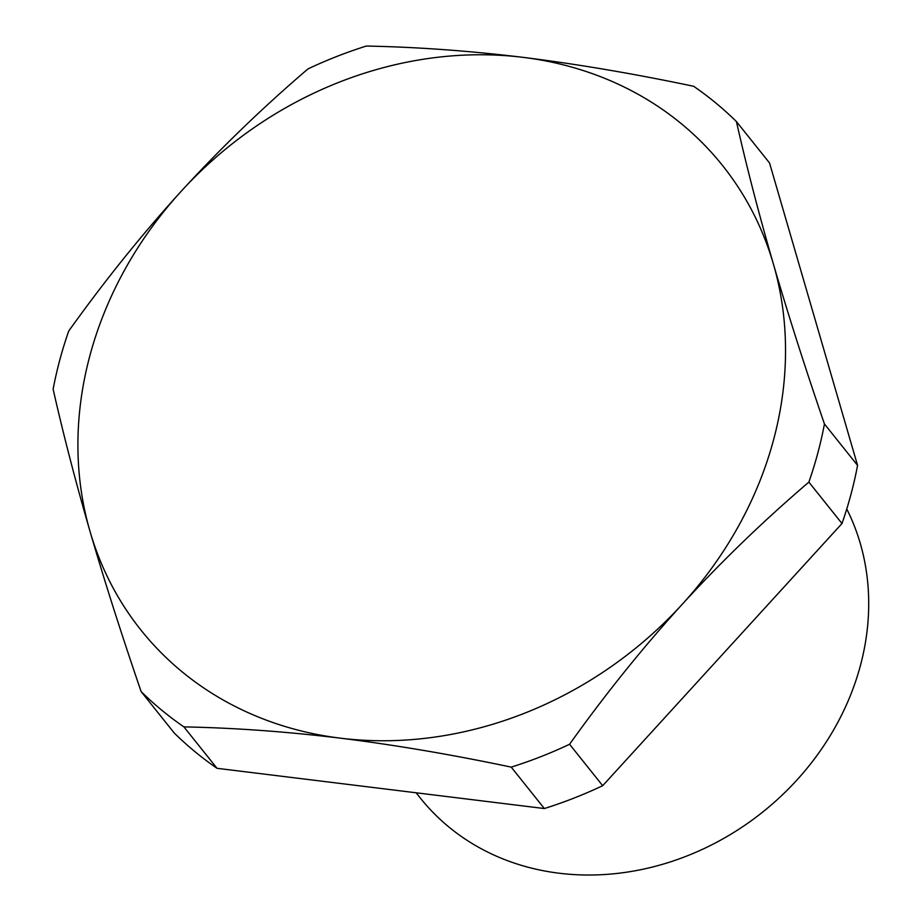 <?xml version="1.0" encoding="UTF-8"?>
<svg xmlns="http://www.w3.org/2000/svg" width="921" height="921" viewBox="0 0 921 921"><rect width="100%" height="100%" fill="white"/><g stroke="black" fill="none" stroke-linecap="round" stroke-linejoin="round"><path stroke-width="1.38" d="M846.756 508.979A258.905 224.666 141.4 0 1 860.387 665.653A258.905 224.666 141.4 0 1 664.939 863.599A258.905 224.666 141.4 0 1 420.39 798.127L416.108 792.785M850.9 494.6A412.631 358.073 -38.6 0 0 857.566 465.393L824.445 423.971A412.631 358.073 -38.6 0 1 817.779 453.178A412.631 358.073 -38.6 0 1 808.868 482.109L841.99 523.519A412.631 358.073 -38.6 0 0 850.9 494.6M841.99 523.519L602.691 785.694L569.569 744.272C605.281 694.273 642.812 647.636 682.162 604.36A372.176 322.96 141.4 0 1 340.505 738.182C286.661 731.642 234.464 727.878 183.912 726.888L217.034 768.31L544.346 808.546L511.224 767.124A412.631 358.073 -38.6 0 0 569.569 744.272M857.566 465.393L769.542 162.982L736.42 121.572C746.62 166.759 758.939 214.213 773.375 263.947A372.176 322.96 141.4 0 1 687.987 597.844A372.176 322.96 141.4 0 1 682.162 604.36L688.079 597.925C725.852 557.228 766.111 518.615 808.868 482.109M544.346 808.546A412.631 358.073 -38.6 0 0 602.691 785.694M511.224 767.124C451.405 754.541 394.499 744.893 340.505 738.182A372.176 322.96 141.4 0 1 90.074 531.578C75.649 481.856 63.33 434.39 53.13 389.203A412.631 358.073 -38.6 0 1 59.784 359.996A412.631 358.073 -38.6 0 1 68.707 331.076C102.657 283.553 138.219 239.08 175.416 197.647L181.299 191.165C220.775 148.062 263.015 107.308 307.994 68.902A412.631 358.073 -38.6 0 1 366.339 46.05C416.891 47.04 469.088 50.805 522.944 57.344C576.926 64.056 633.832 73.703 693.651 86.286A412.631 358.073 -38.6 0 1 736.42 121.572M217.034 768.31A412.631 358.073 -38.6 0 1 174.265 733.024L141.143 691.613A412.631 358.073 -38.6 0 0 183.912 726.888M141.143 691.613C121.664 634.822 104.649 581.485 90.074 531.578A372.176 322.96 141.4 0 1 175.462 197.681A372.176 322.96 141.4 0 1 181.299 191.165A372.176 322.96 141.4 0 1 522.944 57.344A372.176 322.96 141.4 0 1 773.375 263.947C787.939 313.842 804.966 367.191 824.445 423.971"/></g></svg>
